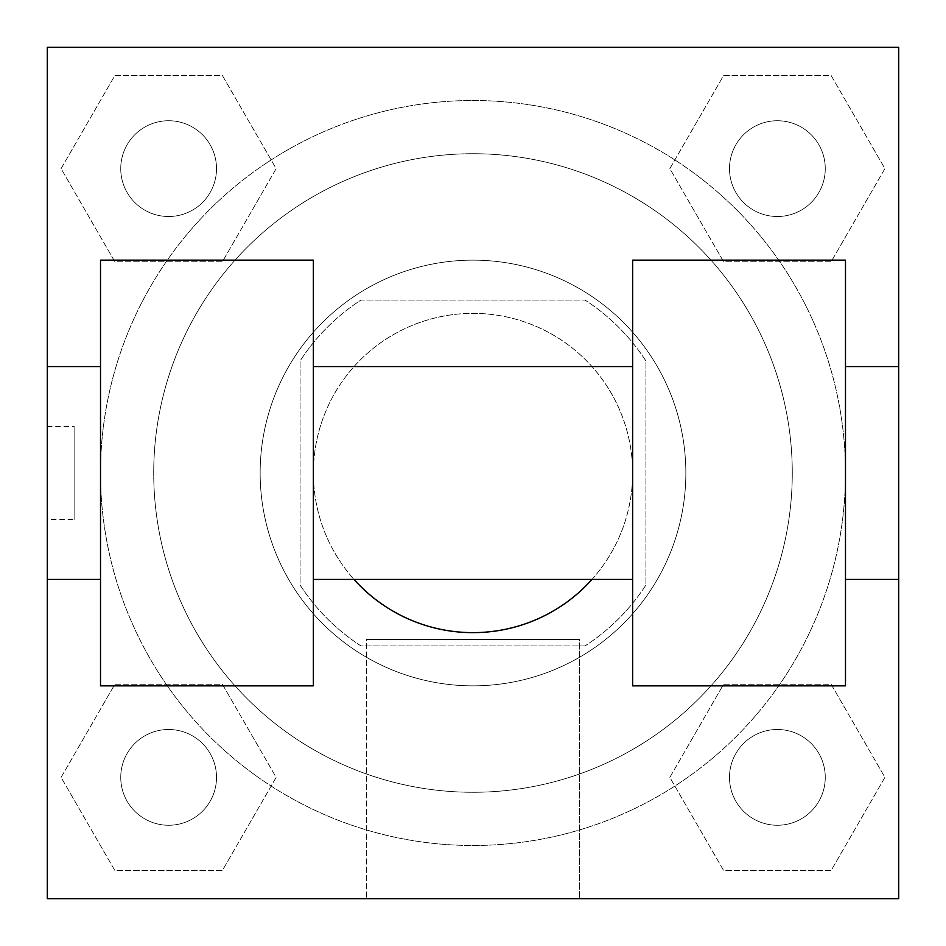 <?xml version="1.0" encoding="UTF-8"?>
<svg xmlns="http://www.w3.org/2000/svg" width="946" height="946" viewBox="0 0 946 946"><rect width="100%" height="100%" fill="white"/><g stroke="black" fill="none" stroke-linecap="round" stroke-linejoin="round"><path stroke-width="0.71" stroke-dasharray="4.73 3.55" d="M591.983 579.425A159.638 159.638 0 0 0 393.181 334.754A159.638 159.638 0 0 0 393.181 611.246A159.638 159.638 0 0 0 632.638 473A159.638 159.638 0 0 0 416.039 323.875A159.638 159.638 0 0 0 354.017 579.425M584.995 645.941L361.005 645.941A206.039 206.039 0 0 1 300.059 584.995L300.059 361.005A206.039 206.039 0 0 1 361.005 300.059L584.995 300.059A206.039 206.039 0 0 1 645.941 361.005L645.941 584.995A206.039 206.039 0 0 1 584.995 645.941L361.005 645.941A206.039 206.039 0 0 1 300.059 584.995L300.059 361.005A206.039 206.039 0 0 1 361.005 300.059L584.995 300.059A206.039 206.039 0 0 1 645.941 361.005L645.941 584.995A206.039 206.039 0 0 1 584.995 645.941M473 260.15A212.85 212.85 0 0 1 657.328 579.425A212.85 212.85 0 0 1 288.672 579.425A212.85 212.85 0 0 1 473 260.15A212.85 212.85 0 0 0 260.15 473A212.85 212.85 0 0 0 473 685.85A212.85 212.85 0 0 0 685.85 473A212.85 212.85 0 0 0 473 260.15M792.275 473A319.275 319.275 0 0 0 313.363 196.496A319.275 319.275 0 0 0 313.363 749.504A319.275 319.275 0 0 0 792.275 473A319.275 319.275 0 0 0 313.363 196.496A319.275 319.275 0 0 0 313.363 749.504A319.275 319.275 0 0 0 792.275 473M61.1 168.625L114.856 75.503L222.393 75.503L276.149 168.625L222.393 261.746L114.856 261.746L61.1 168.625L114.856 75.503L222.393 75.503L276.149 168.625L222.393 261.746L114.856 261.746L61.1 168.625L114.856 75.503L222.393 75.503L276.149 168.625L222.393 261.746L114.856 261.746L61.1 168.625M61.1 777.375L114.856 684.254L222.393 684.254L276.149 777.375L222.393 870.497L114.856 870.497L61.1 777.375L114.856 684.254L222.393 684.254L276.149 777.375L222.393 870.497L114.856 870.497L61.1 777.375L114.856 684.254L222.393 684.254L276.149 777.375L222.393 870.497L114.856 870.497L61.1 777.375M47.3 898.7L47.3 47.3L898.7 47.3L898.7 898.7L47.3 898.7L47.3 47.3L898.7 47.3L898.7 898.7L47.3 898.7L47.3 47.3L898.7 47.3L898.7 898.7L47.3 898.7L47.3 47.3L898.7 47.3L898.7 898.7L47.3 898.7M669.851 168.625L723.607 75.503L831.144 75.503L884.9 168.625L831.144 261.746L723.607 261.746L669.851 168.625L723.607 75.503L831.144 75.503L884.9 168.625L831.144 261.746L723.607 261.746L669.851 168.625L723.607 75.503L831.144 75.503L884.9 168.625L831.144 261.746L723.607 261.746L669.851 168.625M669.851 777.375L723.607 684.254L831.144 684.254L884.9 777.375L831.144 870.497L723.607 870.497L669.851 777.375L723.607 684.254L831.144 684.254L884.9 777.375L831.144 870.497L723.607 870.497L669.851 777.375L723.607 684.254L831.144 684.254L884.9 777.375L831.144 870.497L723.607 870.497L669.851 777.375M519.567 47.3L426.445 47.3L519.567 47.347M845.488 473A372.488 372.488 0 0 0 286.756 150.414A372.488 372.488 0 0 0 286.756 795.586A372.488 372.488 0 0 0 845.488 473A372.488 372.488 0 0 0 286.756 150.414A372.488 372.488 0 0 0 286.756 795.586A372.488 372.488 0 0 0 845.488 473L845.488 366.575L845.488 473M216.516 777.375A47.891 47.891 0 0 0 144.679 735.905A47.891 47.891 0 0 0 144.679 818.846A47.891 47.891 0 0 0 216.516 777.375A47.891 47.891 0 0 0 144.679 735.905A47.891 47.891 0 0 0 144.679 818.846A47.891 47.891 0 0 0 216.516 777.375A47.891 47.891 0 0 0 144.679 735.905A47.891 47.891 0 0 0 144.679 818.846A47.891 47.891 0 0 0 216.516 777.375A47.891 47.891 0 0 0 144.679 735.905A47.891 47.891 0 0 0 144.679 818.846A47.891 47.891 0 0 0 216.516 777.375M216.516 168.625A47.891 47.891 0 0 0 144.679 127.154A47.891 47.891 0 0 0 144.679 210.095A47.891 47.891 0 0 0 216.516 168.625A47.891 47.891 0 0 0 144.679 127.154A47.891 47.891 0 0 0 144.679 210.095A47.891 47.891 0 0 0 216.516 168.625A47.891 47.891 0 0 0 144.679 127.154A47.891 47.891 0 0 0 144.679 210.095A47.891 47.891 0 0 0 216.516 168.625A47.891 47.891 0 0 0 144.679 127.154A47.891 47.891 0 0 0 144.679 210.095A47.891 47.891 0 0 0 216.516 168.625M825.267 168.625A47.891 47.891 0 0 0 753.43 127.154A47.891 47.891 0 0 0 753.43 210.095A47.891 47.891 0 0 0 825.267 168.625A47.891 47.891 0 0 0 753.43 127.154A47.891 47.891 0 0 0 753.43 210.095A47.891 47.891 0 0 0 825.267 168.625A47.891 47.891 0 0 0 753.43 127.154A47.891 47.891 0 0 0 753.43 210.095A47.891 47.891 0 0 0 825.267 168.625A47.891 47.891 0 0 0 753.43 127.154A47.891 47.891 0 0 0 753.43 210.095A47.891 47.891 0 0 0 825.267 168.625M729.484 777.375A47.891 47.891 0 0 1 801.321 735.905A47.891 47.891 0 0 1 801.321 818.846A47.891 47.891 0 0 1 729.484 777.375A47.891 47.891 0 0 1 801.321 735.905A47.891 47.891 0 0 1 801.321 818.846A47.891 47.891 0 0 1 729.484 777.375M579.425 898.7L366.575 898.7L579.425 898.7L366.575 898.7L579.425 898.7L579.425 639.449L366.575 639.449L579.425 639.449L579.425 898.7M47.3 473L47.3 366.575L47.3 473M898.7 473L898.7 426.433L898.7 473M898.653 473L898.653 426.433L898.653 473M47.347 473L47.347 426.433L47.347 473M825.267 777.375A47.891 47.891 0 0 0 753.43 735.905A47.891 47.891 0 0 0 753.43 818.846A47.891 47.891 0 0 0 825.267 777.375A47.891 47.891 0 0 0 753.43 735.905A47.891 47.891 0 0 0 753.43 818.846A47.891 47.891 0 0 0 825.267 777.375M898.653 426.433L898.653 519.567L898.653 426.433M898.7 426.433L898.7 519.567L898.7 426.433M898.7 366.575L898.7 579.425L898.7 366.575M366.575 639.449L579.425 639.449L366.575 639.449L366.575 898.7L366.575 639.449M47.347 519.567L47.3 426.433L47.3 519.567L74.119 519.567L74.119 426.433L74.119 519.567M473 47.3L426.433 47.3L473 47.3M473 47.347L426.433 47.347L473 47.347M632.638 260.15L632.638 685.85L845.488 685.85L845.488 260.15L632.638 260.15M100.513 260.15L313.363 260.15L313.363 685.85L100.513 685.85L100.513 260.15M632.638 473L632.638 366.575L632.638 473M313.363 473L313.363 366.575L313.363 473M100.513 473L100.513 579.425L100.513 473M47.347 426.433L74.119 426.433"/><path stroke-width="1.42" d="M354.017 579.425A159.638 159.638 0 0 0 591.983 579.425M898.7 366.575L898.7 898.7L47.3 898.7L47.3 47.3L898.7 47.3L898.7 366.575L845.488 366.575M632.638 260.15L632.638 685.85L845.488 685.85L845.488 260.15L632.638 260.15M313.363 685.85L313.363 260.15L100.513 260.15L100.513 685.85L313.363 685.85M632.638 366.575L313.363 366.575M632.638 579.425L313.363 579.425M898.7 579.425L845.488 579.425M47.3 579.425L100.513 579.425M47.3 366.575L100.513 366.575"/></g></svg>
